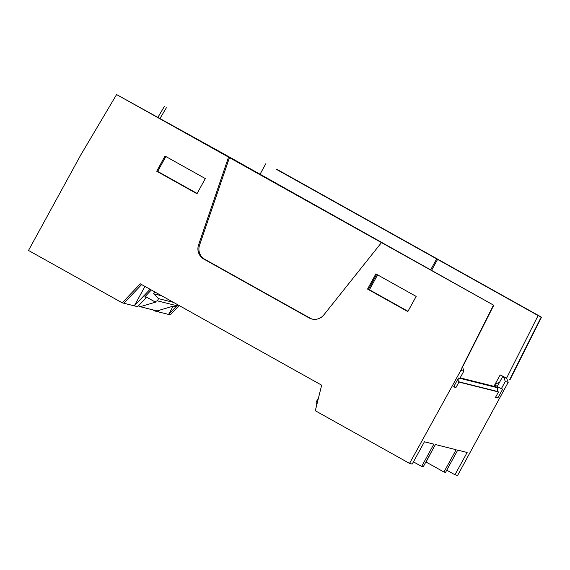 <?xml version="1.0" encoding="UTF-8"?>
<svg xmlns="http://www.w3.org/2000/svg" width="570" height="570" viewBox="0 0 570 570"><rect width="100%" height="100%" fill="white"/><g stroke="black" fill="none" stroke-linecap="round" stroke-linejoin="round"><path stroke-width="0.85" d="M176.736 305.869L168.606 314.44L173.073 306.275M177.783 304.772L177.434 305.135M413.435 461.85L421.65 466.438L433.848 444.151L424.422 441.786L412.217 464.08L409.552 463.41L315.31 410.742L321.658 385.178L140.284 283.817L122.229 302.834L28.5 250.451L80.862 154.812L116.593 94.563L221.559 152.639L493.762 305.256L381.48 242.599L323.803 314.939A11.835 11.628 104 0 1 309.104 317.918L203.868 259.101A11.835 11.628 104 0 1 198.552 244.943L228.549 157.135L381.48 242.599M369.431 289.76L377.589 274.861M504.129 377.554L506.58 378.166L508.212 382.306L505.248 381.565L504.129 377.554L502.605 376.699L503.987 377.048L500.182 374.918L506.58 378.166L538.109 315.566L276.521 169.418M505.248 381.565L501.315 388.754L497.225 386.524L502.605 376.699M497.318 386.367L494.86 385.021L495.416 384.002L499.484 382.399M493.941 386.318L500.182 374.918M501.315 388.754L502.697 389.103L497.838 397.981L495.786 396.834M460.147 377.867L495.971 386.83L497.653 387.771L497.695 391.526L498.458 391.953L495.48 397.39L497.838 397.981M498.458 391.953L458.95 382.071L455.972 387.507L453.613 386.916L458.472 378.038L459.862 378.387L463.795 371.191L460.831 370.45L493.762 305.256M409.552 463.41L462.234 367.857M421.65 466.438L423.218 466.83L435.416 444.543L456.157 449.73L443.952 472.017L445.519 472.409L457.724 450.122L467.151 452.48L454.953 474.767L446.738 470.179M508.212 382.306L457.61 475.437L454.953 474.767M455.972 387.507L453.92 386.36M458.137 378.651L458.187 381.644L497.695 391.526M458.187 381.644L458.95 382.071M497.653 387.771L459.897 378.323M443.952 472.017L426.075 462.028L431.818 451.119M159.971 118.546L166.34 107.794M159.849 310.087L158.189 311.833L154.883 311.006L152.853 309.866M155.361 310.5L154.883 311.006M179.144 305.534L170.287 314.861L158.189 311.833M509.972 379.798L541.5 317.198L276.614 169.162M157.883 117.377L164.331 106.512M541.5 317.198L538.109 315.566M541.179 317.12L509.651 379.72M437.582 259.386L431.583 270.337M436.534 259.122L430.671 269.831M416.15 296.407L375.865 273.899L367.557 289.076L407.835 311.583L416.15 296.407L407.97 311.298M318.559 397.661L316.094 402.192L316.806 404.714M265.82 163.718L260.098 174.178M145.044 296.607L146.469 297.405L137.634 306.689L134.321 305.862L150.067 289.282M146.469 297.405L144.709 296.963L151.328 289.988M144.958 286.432L134.321 305.862L123.911 303.254L141.645 284.58M229.539 157.384L199.543 245.193A11.835 11.628 -76 0 0 204.858 259.35L310.094 318.16A11.835 11.628 -76 0 0 312.41 319.143M156.707 171.235L196.985 193.743L205.3 178.567L165.015 156.059L156.707 171.235L157.669 171.413L165.827 156.515M157.669 171.413L197.135 193.472M116.593 94.563L228.549 157.135M461.914 367.771L493.442 305.171M367.557 289.076L368.519 289.254L376.677 274.348M368.519 289.254L407.985 311.313M122.229 302.834L123.911 303.254M462.676 367.18L463.795 371.191M140.206 306.703L157.042 310.914L172.874 306.225L174.313 306.589L177.085 305.769L157.37 300.839L154.598 301.658L156.037 302.014L140.206 306.703L138.517 305.762M145.229 296.414L154.598 301.658M154.662 291.847L153.601 293.785L158.567 298.652L157.37 300.839M177.085 305.769L177.669 304.708M153.601 293.785L161.795 295.837M158.567 298.652L173.522 302.392M198.552 244.943L199.543 245.193M203.868 259.101L204.858 259.35M309.104 317.918L310.094 318.16"/></g></svg>
